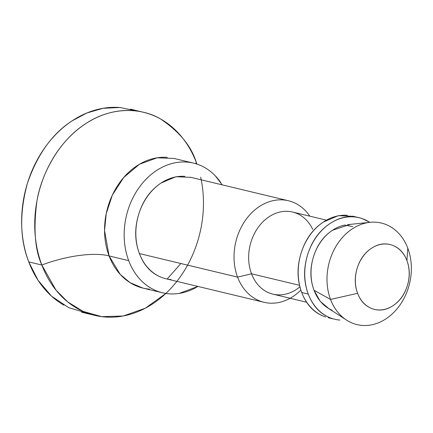 <?xml version="1.0" encoding="UTF-8"?>
<svg xmlns="http://www.w3.org/2000/svg" width="433" height="433" viewBox="0 0 433 433"><rect width="100%" height="100%" fill="white"/><g stroke="black" fill="none" stroke-linecap="round" stroke-linejoin="round"><path stroke-width="0.65" d="M88.267 313.465L68.663 307.647L51.478 296.107L38.007 280.232L28.757 261.895C19.831 239.151 19.371 212.982 27.387 183.392C37.346 154.478 52.236 133.64 72.067 120.877A104.429 83.071 103.5 0 0 28.757 261.895L41.855 265.034C65.935 255.8 94.437 251.941 109.094 255.941L120.277 274.473L129.997 282.635L142.852 288.069L161.899 292.643M165.844 293.455L145.32 308.204L123.178 316.003L101.777 316.664L82.957 311.343L67.656 301.882L55.992 290.121L41.855 265.034A104.429 83.071 -76.5 0 1 52.512 159.182A104.429 83.071 -76.5 0 1 133.007 110.637A104.429 83.071 -76.5 0 1 196.349 162.613L195.646 163.696L196.349 162.613L196.896 164.085M167.279 157.39A66.655 53.026 103.5 0 0 115.898 188.377A66.655 53.026 103.5 0 0 109.094 255.941L128.709 260.65A66.655 53.026 -76.5 0 1 135.513 193.08A66.655 53.026 -76.5 0 1 186.894 162.094A66.655 53.026 -76.5 0 1 220.819 182.666M184.967 176.366A52.214 41.536 103.5 0 0 144.719 200.641A52.214 41.536 103.5 0 0 139.394 253.565L237.587 277.125A52.214 41.536 -76.5 0 1 242.918 224.202A52.214 41.536 -76.5 0 1 283.166 199.927A52.214 41.536 -76.5 0 1 309.833 216.17A52.214 41.536 103.5 0 0 254.837 209.924A52.214 41.536 103.5 0 0 237.587 277.125L251.53 273.791A42.218 33.585 -76.5 0 1 267.697 217.718A42.218 33.585 -76.5 0 1 312.68 229.317M288.383 211.374A42.218 33.585 103.5 0 0 255.838 231A42.218 33.585 103.5 0 0 251.53 273.791L299.539 285.315L251.53 273.791A42.218 33.585 103.5 0 0 277.136 294.803M347.32 215.32A52.214 41.536 103.5 0 0 307.073 239.595A52.214 41.536 103.5 0 0 301.747 292.519L308.291 294.088A52.214 41.536 -76.5 0 1 313.622 241.165A52.214 41.536 -76.5 0 1 353.869 216.89A52.214 41.536 -76.5 0 1 369.755 222.346M344.468 225.144A44.437 35.349 103.5 0 0 314.044 290.278L330.547 299.43A52.214 41.536 -76.5 0 1 366.296 222.903A52.214 41.536 -76.5 0 1 407.799 248.217A52.214 41.536 103.5 0 0 352.208 228.922A52.214 41.536 103.5 0 0 330.547 299.43L357.615 293.309A33.33 26.51 -76.5 0 1 371.438 248.304A33.33 26.51 -76.5 0 1 406.923 260.623L407.799 248.217L406.923 260.623C403.935 252.71 398.972 247.546 392.044 245.143C385.116 242.74 378.247 243.79 371.438 248.304C364.629 252.818 359.877 259.47 357.176 268.26C354.481 277.044 354.627 285.396 357.615 293.309C360.608 301.227 365.566 306.385 372.494 308.789C379.422 311.197 386.29 310.142 393.099 305.628C399.908 301.114 404.66 294.462 407.361 285.677C410.062 276.887 409.916 268.536 406.923 260.623A33.33 26.51 -76.5 0 1 393.099 305.628A33.33 26.51 -76.5 0 1 357.615 293.309L330.547 299.43A52.214 41.536 103.5 0 0 386.139 318.726A52.214 41.536 103.5 0 0 407.799 248.217A52.214 41.536 -76.5 0 1 398.847 306.58A52.214 41.536 -76.5 0 1 351.802 322.888A52.214 41.536 -76.5 0 1 330.547 299.43L314.044 290.278A44.437 35.349 103.5 0 0 332.127 310.239M119.914 107.492A104.429 83.071 103.5 0 0 72.067 120.877L86.741 113.035L102.994 108.315L120.033 107.503L136.839 111.037M200.69 177.221A104.429 83.071 -76.5 0 1 105.192 317.01A104.429 83.071 -76.5 0 1 41.855 265.034L28.757 261.895A104.429 83.071 103.5 0 0 63.943 305.184M369.896 222.329L362.226 218.627C351.374 214.86 340.614 216.511 329.946 223.58C319.283 230.654 311.836 241.073 307.603 254.842C303.376 268.606 303.603 281.688 308.291 294.088C312.978 306.488 320.745 314.575 331.602 318.342M329.08 308.789L320.247 301.373L314.044 290.278C310.055 279.723 309.86 268.59 313.46 256.872C317.059 245.154 323.397 236.288 332.474 230.269L350.205 224.381M339.959 320.079A52.214 41.536 -76.5 0 1 308.291 294.088L301.747 292.519A52.214 41.536 103.5 0 0 325.692 316.983M325.053 316.772C314.201 313.005 306.429 304.919 301.747 292.519C297.06 280.119 296.832 267.037 301.059 253.267C305.287 239.503 312.734 229.084 323.402 222.01L338.335 215.661L353.388 216.343M352.749 226.605L344.403 225.025M324.761 305.893L325.205 306.104M299.95 286.798A42.218 33.585 -76.5 0 1 251.53 273.791L237.587 277.125A52.214 41.536 103.5 0 0 290.132 298.272M300.886 290.067A52.214 41.536 -76.5 0 1 269.261 303.116A52.214 41.536 -76.5 0 1 237.587 277.125L139.394 253.565A52.214 41.536 103.5 0 0 171.062 279.556M222.264 184.88L215.282 175.825C210.124 170.461 204.219 166.624 197.567 164.313C190.91 162.002 184.014 161.395 176.875 162.489C169.731 163.587 162.895 166.304 156.356 170.64C149.818 174.97 144.075 180.599 139.134 187.511C134.192 194.422 130.425 202.103 127.832 210.541C125.24 218.979 124.022 227.541 124.174 236.223C124.325 244.905 125.835 253.045 128.709 260.65C131.578 268.249 135.594 274.733 140.752 280.097C145.905 285.461 151.81 289.298 158.467 291.609C165.119 293.915 172.02 294.521 179.159 293.428L197.886 286.424A66.655 53.026 -76.5 0 1 169.141 293.823A66.655 53.026 -76.5 0 1 128.709 260.65L109.094 255.941A66.655 53.026 103.5 0 0 149.526 289.12M162.7 277.818C151.848 274.051 144.075 265.965 139.394 253.565C134.706 241.165 134.479 228.083 138.706 214.313C142.933 200.549 150.381 190.13 161.049 183.056L175.982 176.707L191.034 177.389M192.847 162.97L173.952 158.435L157.147 157.801L139.404 164.269L123.676 177.525L112.364 195.072L106.237 213.61L104.548 230.572L109.094 255.941C94.437 251.941 65.935 255.8 41.855 265.034C34.927 250.112 33.287 228.738 36.94 200.912C41.508 173.768 58.807 141.05 85.166 124.017C111.254 106.28 141.396 107.546 160.54 118.972C179.543 131.773 191.483 146.322 196.349 162.613M180.87 263.518L167.143 279.058M190.201 177.184L288.394 200.744M292.611 212.04L326.422 220.153M352.549 216.137L357.506 217.328M347.607 224.651L369.988 222.318M130.371 109.132L143.469 112.277M81.642 312.231L94.735 315.37M327.64 307.858L346.53 320.09M328.187 317.687L333.892 319.056M272.909 294.142L306.602 302.229M165.834 278.733L264.033 302.294"/></g></svg>
